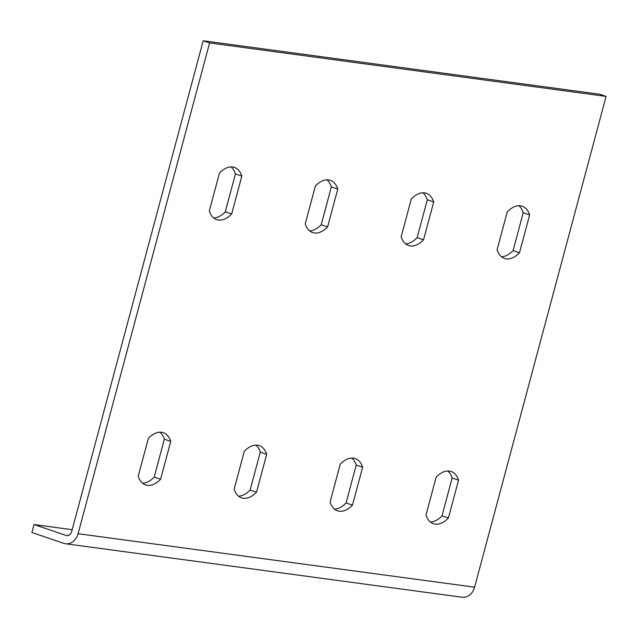<?xml version="1.0" encoding="UTF-8"?>
<svg xmlns="http://www.w3.org/2000/svg" width="638" height="638" viewBox="0 0 638 638"><rect width="100%" height="100%" fill="white"/><g stroke="black" fill="none" stroke-linecap="round" stroke-linejoin="round"><path stroke-width="0.96" d="M255.87 445.125A27.578 15.934 -71.3 0 1 260.288 452.135L250.136 490.024A27.578 15.934 -71.3 0 1 238.564 496.181M351.801 458.06A27.578 15.934 -71.3 0 1 356.219 465.07L346.067 502.959A27.578 15.934 -71.3 0 1 334.495 509.116M447.732 471.004A27.578 15.934 -71.3 0 1 452.143 478.006L441.99 515.895A27.578 15.934 -71.3 0 1 430.419 522.051M518.814 205.715A27.578 15.934 -71.3 0 1 523.232 212.725L513.08 250.614A27.578 15.934 -71.3 0 1 501.5 256.771M422.882 192.78A27.578 15.934 -71.3 0 1 427.3 199.79L417.148 237.679A27.578 15.934 -71.3 0 1 405.577 243.836M326.951 179.844A27.578 15.934 -71.3 0 1 331.369 186.854L321.217 224.743A27.578 15.934 -71.3 0 1 309.645 230.9M231.028 166.909A27.578 15.934 -71.3 0 1 235.438 173.919L225.286 211.808A27.578 15.934 -71.3 0 1 213.714 217.965M159.947 432.189A27.578 15.934 -71.3 0 1 164.357 439.199L154.205 477.088A27.578 15.934 -71.3 0 1 142.633 483.245M34.029 524.556L31.9 532.515L63.88 543.361A13.789 11.181 -82.3 0 0 65.586 543.759A13.789 11.181 -82.3 0 0 78.091 533.711L209.591 42.937L203.195 40.768L71.695 531.542A5.519 4.474 97.7 0 1 66.695 535.561A5.519 4.474 97.7 0 1 66.009 535.402L34.029 524.556L72.19 529.7M203.195 40.768L599.704 94.241L606.1 96.41L474.6 587.175A13.789 11.181 -82.3 0 1 462.095 597.232L65.586 543.759M234.146 489.171L244.298 451.281A27.578 15.934 -71.3 0 1 259.275 445.619A27.578 15.934 -71.3 0 1 266.684 454.304L256.532 492.193A27.578 15.934 -71.3 0 1 241.563 497.855A27.578 15.934 -71.3 0 1 234.146 489.171M330.077 502.106L340.229 464.217A27.578 15.934 -71.3 0 1 355.199 458.555A27.578 15.934 -71.3 0 1 362.615 467.239L352.463 505.129A27.578 15.934 -71.3 0 1 337.486 510.791A27.578 15.934 -71.3 0 1 330.077 502.106M426.009 515.041L436.161 477.152A27.578 15.934 -71.3 0 1 451.13 471.49A27.578 15.934 -71.3 0 1 458.539 480.175L448.386 518.064A27.578 15.934 -71.3 0 1 433.417 523.726A27.578 15.934 -71.3 0 1 426.009 515.041M497.09 249.761L507.242 211.872A27.578 15.934 -71.3 0 1 522.211 206.21A27.578 15.934 -71.3 0 1 529.628 214.894L519.468 252.784A27.578 15.934 -71.3 0 1 504.499 258.446A27.578 15.934 -71.3 0 1 497.09 249.761M401.158 236.826L411.311 198.936A27.578 15.934 -71.3 0 1 426.28 193.274A27.578 15.934 -71.3 0 1 433.696 201.959L423.544 239.848A27.578 15.934 -71.3 0 1 408.567 245.51A27.578 15.934 -71.3 0 1 401.158 236.826M305.227 223.89L315.379 186.001A27.578 15.934 -71.3 0 1 330.356 180.339A27.578 15.934 -71.3 0 1 337.765 189.023L327.613 226.913A27.578 15.934 -71.3 0 1 312.644 232.575A27.578 15.934 -71.3 0 1 305.227 223.89M209.304 210.955L219.456 173.065A27.578 15.934 -71.3 0 1 234.425 167.403A27.578 15.934 -71.3 0 1 241.834 176.088L231.682 213.977A27.578 15.934 -71.3 0 1 216.713 219.639A27.578 15.934 -71.3 0 1 209.304 210.955M138.215 476.235L148.375 438.346A27.578 15.934 -71.3 0 1 163.344 432.684A27.578 15.934 -71.3 0 1 170.753 441.368L160.601 479.258A27.578 15.934 -71.3 0 1 145.631 484.92A27.578 15.934 -71.3 0 1 138.215 476.235M209.591 42.937L606.1 96.41M170.753 441.368L164.357 439.199M160.601 479.258L154.205 477.088M241.834 176.088L235.438 173.919M231.682 213.977L225.286 211.808M337.765 189.023L331.369 186.854M327.613 226.913L321.217 224.743M433.696 201.959L427.3 199.79M423.544 239.848L417.148 237.679M529.628 214.894L523.232 212.725M519.468 252.784L513.08 250.614M458.539 480.175L452.143 478.006M448.386 518.064L441.99 515.895M362.615 467.239L356.219 465.07M352.463 505.129L346.067 502.959M266.684 454.304L260.288 452.135M256.532 492.193L250.136 490.024M66.009 535.402L67.397 535.585M78.091 533.711L474.6 587.175"/></g></svg>
